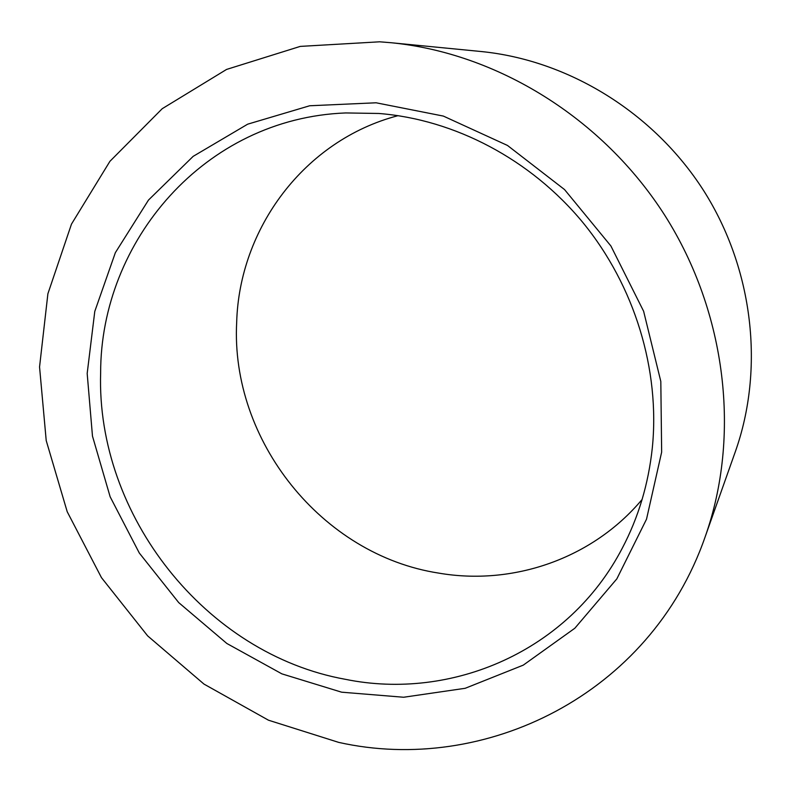 <?xml version="1.0" encoding="UTF-8"?>
<svg xmlns="http://www.w3.org/2000/svg" width="791" height="791" viewBox="0 0 791 791"><rect width="100%" height="100%" fill="white"/><g stroke="black" fill="none" stroke-linecap="round" stroke-linejoin="round"><path stroke-width="1.19" d="M378.81 113.469C454.459 119.461 530.623 159.238 582.868 222.508C634.807 286.006 660.228 370.139 652.288 448.131C648.412 484.112 638.436 517.403 622.369 548.005C568.739 651.418 451.602 700.964 345.449 679.331C205.64 654.157 96.195 515.396 100.635 372.877C100.506 241.374 204.493 118.254 345.736 112.945L378.81 113.469M376.101 102.79L443.346 116.079L507.476 145.445L564.527 189.553L610.889 245.961L643.627 311.268L660.811 381.43L661.652 452.126L646.524 519.173L616.842 578.864L574.839 628.232L523.276 665.132L465.177 688.299L403.637 697.247L341.623 692.184L281.883 673.863L226.859 643.488L178.717 602.604L139.305 553.028L110.147 496.788L92.478 436.128L87.178 373.471L94.782 311.417L115.357 252.675L148.49 200.064L193.152 156.361L247.672 124.177L309.676 105.767L376.101 102.79M642.114 499.457C592.054 559.178 512.41 585.844 438.728 573.109C321.789 555.094 230.428 440.439 236.677 322.273C239.258 228.955 303.813 140.373 398.071 115.654M338.686 742.383L268.465 720.196L203.979 684.086L147.64 635.875L101.475 577.657L67.205 511.718L46.214 440.577L39.55 366.955L47.895 293.758L71.467 224.13L109.919 161.324L162.224 108.693L226.572 69.43L300.244 46.402L379.66 41.804L391.051 42.724C496.906 53.037 602.663 117.918 664.895 215.488C726.85 313.236 740.742 436.523 705.177 536.763C650.172 695.299 484.181 775.002 338.686 742.383M391.051 42.724L480.918 51.504C568.136 60.067 653.673 112.322 703.753 190.779C753.556 269.415 764.6 369.041 735.343 451.651L705.177 536.763"/></g></svg>
